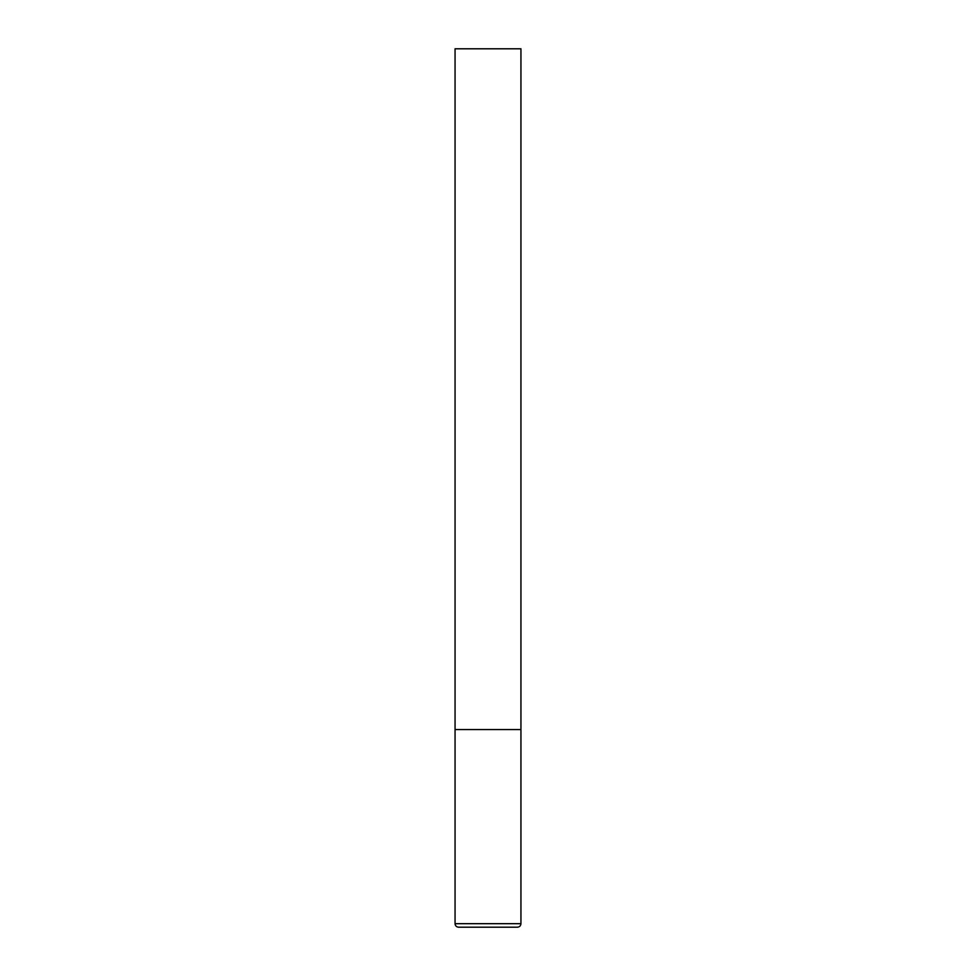 <?xml version="1.0" encoding="UTF-8"?>
<svg xmlns="http://www.w3.org/2000/svg" width="976" height="976" viewBox="0 0 976 976"><rect width="100%" height="100%" fill="white"/><g stroke="black" fill="none" stroke-linecap="round" stroke-linejoin="round"><path stroke-width="1.46" d="M520.94 923.686L520.94 729.56L455.06 729.56L520.94 729.56L520.94 48.8L455.06 48.8L455.06 923.686C455.243 925.797 456.414 926.968 458.574 927.2L517.426 927.2C519.586 926.968 520.757 925.797 520.94 923.686L455.06 923.686"/></g></svg>
